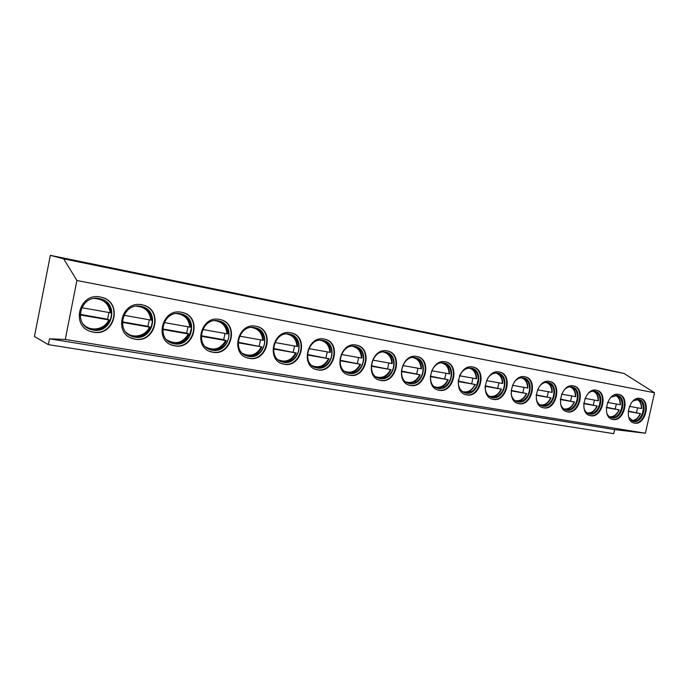 <?xml version="1.0" encoding="UTF-8"?>
<svg xmlns="http://www.w3.org/2000/svg" width="689" height="689" viewBox="0 0 689 689"><rect width="100%" height="100%" fill="white"/><g stroke="black" fill="none" stroke-linecap="round" stroke-linejoin="round"><path stroke-width="1.03" d="M613.718 433.657L614.631 429.591L645.395 433.235L654.55 392.773L624.062 373.481L596.657 367.323L50.34 255.343L34.45 336.516L48.385 344.646L613.718 433.657M48.385 344.646L49.53 338.816L65.266 339.462L76.901 280.492L63.672 258.857L624.062 373.481M63.672 258.857L50.34 255.343M76.901 280.492L654.55 392.773M65.266 339.462L645.395 433.235M100.43 297.045C79.106 292.041 70.192 326.612 91.465 331.728L93.454 332.176C115.08 336.663 123.142 301.903 101.516 297.286L100.43 297.045M141.943 304.848C121.514 300.034 112.85 333.976 133.27 338.764L135.061 339.169C155.757 343.484 163.637 309.413 142.916 305.055L141.943 304.848M181.62 312.298C162.027 307.673 153.604 340.986 173.206 345.49L174.825 345.852C194.642 350.003 202.359 316.613 182.499 312.487L181.62 312.298M219.584 319.429C200.783 314.976 192.575 347.678 211.402 351.924L212.867 352.243C231.874 356.239 239.427 323.503 220.377 319.601L219.584 319.429M255.929 326.259C237.886 321.97 229.876 354.068 247.971 358.073L249.306 358.366C267.539 362.216 274.945 330.109 256.652 326.414L255.929 326.259M290.775 332.804C273.438 328.67 265.609 360.183 283.015 363.973L284.238 364.24C301.739 367.952 309.008 336.456 291.438 332.942L290.775 332.804M324.2 339.083C307.535 335.095 299.887 366.04 316.63 369.631L317.75 369.872C334.561 373.447 341.701 342.545 324.812 339.212L324.2 339.083M356.299 345.111C340.271 341.262 332.778 371.655 348.901 375.057L349.926 375.281C366.092 378.735 373.111 348.401 356.859 345.232L356.299 345.111M387.14 350.908C371.716 347.187 364.369 377.047 379.906 380.276L380.845 380.474C396.399 383.816 403.306 354.034 387.657 351.011L387.14 350.908M416.811 356.48C401.945 352.88 394.745 382.223 409.714 385.289L410.592 385.478C425.561 388.699 432.356 359.46 417.276 356.575L416.811 356.48M445.352 361.837C431.03 358.366 423.959 387.192 438.411 390.112L439.212 390.284C453.638 393.41 460.33 364.688 445.792 361.932L445.352 361.837M472.852 367.004C459.029 363.637 452.096 391.981 466.04 394.763L466.789 394.918C480.689 397.941 487.278 369.717 473.257 367.091L472.852 367.004M499.344 371.982C486.012 368.727 479.199 396.58 492.661 399.241L493.358 399.387C506.777 402.316 513.253 374.575 499.723 372.06L499.344 371.982M524.906 376.78C512.03 373.627 505.33 401.024 518.335 403.556L518.989 403.694C531.934 406.527 538.324 379.26 525.251 376.857L524.906 376.78M549.564 381.413C537.127 378.356 530.539 405.304 543.113 407.724L543.724 407.854C556.23 410.601 562.525 383.79 549.891 381.482L549.564 381.413M573.377 385.892C561.363 382.92 554.878 409.43 567.038 411.746L567.607 411.867C579.69 414.537 585.9 388.165 573.687 385.952L573.377 385.892M596.39 390.207C584.772 387.33 578.381 413.417 590.154 415.631L590.688 415.743C602.375 418.335 608.49 392.394 596.674 390.267L596.39 390.207M618.636 394.392C607.388 391.593 601.109 417.267 612.504 419.394L613.003 419.498C624.303 422.012 630.34 396.485 618.903 394.444L618.636 394.392M640.159 398.431C629.272 395.719 623.08 420.988 634.121 423.029L634.586 423.124C645.533 425.569 651.484 400.438 640.408 398.483L640.159 398.431M49.53 338.816L614.631 429.591M91.465 331.728L93.118 332.02C113.694 336.353 122.857 303.961 102.825 297.674M99.38 298.621L100.387 298.845C119.731 303.005 112.479 334.096 93.136 330.048L91.396 329.661C72.336 325.105 80.277 294.169 99.38 298.621M88.976 328.739L92.8 329.893C111.162 333.795 119.438 304.926 101.593 299.207M80.053 314.348L107.51 319.188L109.603 320.041L80.053 314.916M107.51 319.188L108.931 312.582M81.638 307.664L111.024 312.892C110.869 308.784 109.396 305.218 106.606 302.204M131.039 337.954L134.682 339.005C154.517 343.2 163.302 311.127 143.898 305.339M140.823 306.364L141.736 306.571C160.261 310.489 153.182 340.96 134.665 337.076L133.106 336.723C114.813 332.451 122.521 302.083 140.823 306.364M131.125 336.017L134.295 336.921C151.993 340.685 159.934 312.083 142.64 306.829M141.012 304.426L142.942 305.038M122.246 321.789L147.937 326.328L150.236 327.249L122.246 322.349M147.937 326.328L149.341 319.868M123.805 315.261L151.64 320.213C151.485 315.795 149.849 312.074 146.731 309.042M171.354 344.844L174.42 345.689C193.506 349.736 201.989 318.06 183.24 312.694M180.449 313.771L181.267 313.951C199.035 317.655 192.102 347.532 174.36 343.794L172.948 343.475C155.395 339.462 162.897 309.654 180.449 313.771M171.303 342.907L173.964 343.63C180.217 344.371 185.238 342.063 189.027 336.706L191.585 327.611C191.111 321.005 187.89 316.518 181.939 314.141M162.57 328.903L186.624 333.149L189.113 334.096L162.561 329.454M186.624 333.149L188.002 326.836M164.094 322.53L190.483 327.215C190.336 322.598 188.605 318.792 185.281 315.803M209.835 351.39L212.436 352.079C230.798 355.98 239.023 324.76 220.936 319.748M218.353 320.859L219.093 321.014C236.146 324.528 229.351 353.819 212.35 350.219L211.067 349.934C194.203 346.154 201.515 316.888 218.353 320.859M209.663 349.461L211.919 350.055C217.147 350.735 221.6 348.987 225.26 344.801C228.18 341.098 229.334 336.93 228.731 332.313C227.689 326.767 224.648 323.046 219.602 321.152M201.136 335.715L223.667 339.686L226.337 340.659L201.128 336.249M223.667 339.686L225.027 333.502M202.635 329.471L227.671 333.915C227.542 329.178 225.759 325.346 222.323 322.409M246.619 357.625L248.85 358.202C266.514 361.975 274.506 331.228 257.075 326.526M254.654 327.637L255.335 327.783C271.699 331.108 265.041 359.839 248.729 356.377L247.566 356.118C231.358 352.544 238.497 323.821 254.654 327.637M246.352 355.722L248.273 356.213C252.794 356.833 256.782 355.429 260.244 352.001C264.025 347.781 265.36 342.915 264.24 337.421C262.948 332.649 260.106 329.471 255.705 327.886M238.058 342.226L262.009 346.946L238.049 342.752M259.176 345.956L260.511 339.901M239.539 336.12L263.301 340.34M281.827 363.594L283.756 364.068C300.748 367.711 308.543 337.464 291.74 333.02M289.458 334.148L290.078 334.277C305.804 337.429 299.276 365.618 283.61 362.276L282.542 362.044C266.953 358.668 273.929 330.462 289.458 334.148M281.474 361.699L283.127 362.113C287.106 362.672 290.706 361.527 293.936 358.65C298.406 354.086 299.853 348.746 298.285 342.64C296.89 338.471 294.237 335.707 290.345 334.346M273.447 348.47L296.218 352.975L273.43 348.978M293.238 351.967L294.565 346.033M274.894 342.493L297.484 346.498M315.571 369.295L317.241 369.7C333.597 373.214 341.21 343.466 325.019 339.264M322.848 340.383L323.417 340.504C338.54 343.501 332.124 371.164 317.078 367.943L316.096 367.728C301.093 364.524 307.923 336.835 322.848 340.383M315.14 367.426L316.57 367.771C320.109 368.288 323.382 367.323 326.397 364.869C331.392 360.08 332.925 354.404 330.978 347.842C329.54 344.164 327.077 341.735 323.597 340.547M307.389 354.465L329.066 358.762L307.372 354.964M325.949 357.737L327.249 351.933M308.818 348.608L330.298 352.415M347.954 374.764L349.401 375.109C365.144 378.502 372.594 349.254 356.988 345.267M354.913 346.378L355.438 346.489C369.984 349.34 363.68 376.487 349.211 373.378L348.315 373.18C333.872 370.148 340.555 342.95 354.913 346.378M347.454 372.913L348.694 373.205C351.864 373.679 354.852 372.861 357.651 370.742C363.077 365.799 364.662 359.882 362.388 352.983C360.958 349.719 358.676 347.557 355.541 346.515M339.97 360.209L360.623 364.317L339.953 360.7M357.384 363.284L358.668 357.591M341.374 354.473L361.82 358.099M379.045 380.009L380.311 380.302C395.469 383.592 402.764 354.835 387.726 351.028M385.728 352.139L386.21 352.234C400.214 354.956 394.022 381.611 380.095 378.606L379.269 378.425C365.351 375.539 371.905 348.823 385.728 352.139M378.485 378.183L379.561 378.425C382.429 378.864 385.168 378.158 387.769 376.315C393.531 371.268 395.142 365.17 392.618 358.03C391.214 355.111 389.087 353.181 386.253 352.251M371.276 365.738L390.964 369.666L371.25 366.212M387.606 368.615L388.872 363.034M372.654 360.114L392.127 363.559M408.921 385.048L410.033 385.297C424.639 388.475 431.796 360.218 417.293 356.583M415.364 357.677L415.811 357.772C429.307 360.356 423.21 386.538 409.8 383.627L409.042 383.463C395.624 380.724 402.049 354.473 415.364 357.677M409.042 383.463L416.793 381.628C422.822 376.495 424.458 370.277 421.711 362.965C420.35 360.338 418.387 358.607 415.803 357.763M401.377 371.044L420.161 374.807L401.351 371.517M416.699 373.748L417.947 368.271M402.738 365.532L421.289 368.813M437.67 389.896L438.643 390.112C452.725 393.186 459.752 365.411 445.766 361.923M443.888 363.008L444.302 363.094C457.315 365.566 451.312 391.274 438.393 388.467L437.687 388.312C424.743 385.702 431.056 359.908 443.888 363.008M437.015 388.114L444.784 386.693C451.011 381.525 452.664 375.212 449.745 367.771L444.25 363.077M430.341 376.16L448.272 379.768L430.315 376.616M444.724 378.692L445.955 373.317M431.676 370.751L449.374 373.877M465.351 394.556L466.203 394.745C479.777 397.725 486.684 370.415 473.188 367.073M459.434 376.03C462.25 370.243 466.229 367.607 471.362 368.141L471.741 368.219C484.298 370.579 478.39 395.848 465.936 393.126L465.282 392.988C460.045 391.076 457.746 386.65 458.392 379.708M464.644 392.799L471.793 391.55C478.175 386.348 479.828 379.983 476.771 372.456L471.664 368.202M478.381 379.045L476.082 387.123M458.228 381.077L475.367 384.54L458.202 381.534M471.724 383.463L472.938 378.183M459.546 375.772L476.435 378.752M492.015 399.052L492.764 399.207C505.864 402.092 512.65 375.255 499.628 372.043M487.588 378.407C490.447 374.325 493.867 372.551 497.846 373.085L498.199 373.162C510.316 375.419 504.503 400.257 492.48 397.613L491.877 397.493C487.717 396.149 485.452 392.764 485.073 387.347M491.274 397.312L497.854 396.201C504.348 390.99 506.01 384.6 502.841 377.012L498.087 373.137M504.451 381.99C504.649 386.029 503.607 389.724 501.334 393.066M485.151 385.831L501.489 389.139L485.108 386.271M497.768 388.053L498.965 382.877M486.468 380.621L502.531 383.463M518.335 403.556L517.74 403.384L518.386 403.513C531.03 406.312 537.704 379.923 525.13 376.831M514.295 381.93C517 378.726 520.023 377.365 523.382 377.856L523.709 377.925C535.413 380.095 529.686 404.503 518.085 401.945L517.525 401.833C513.977 400.748 511.832 397.949 511.092 393.428M516.948 401.661L523.029 400.671C529.6 395.46 531.262 389.052 528.007 381.439L523.571 377.899M529.514 385.366C530.03 390.163 528.825 394.487 525.905 398.328M511.126 390.413L526.689 393.583L511.092 390.844M522.899 392.489L524.088 387.399M512.427 385.297L527.705 387.993M543.113 407.724L542.562 407.561L543.113 407.673C555.317 410.386 561.897 384.436 549.744 381.448M539.9 385.711C542.407 383.093 545.12 382.016 548.031 382.464L548.341 382.533C559.649 384.6 554.008 408.611 542.803 406.131L542.269 406.019C539.177 405.115 537.179 402.738 536.266 398.879M541.726 405.855L547.35 404.977C553.973 399.775 555.627 393.359 552.32 385.737L548.177 382.498M553.689 388.906C554.499 394.237 553.181 398.991 549.753 403.16M536.188 394.84L551.028 397.872L536.154 395.262M547.169 396.778L548.341 391.774M537.472 389.81L552.01 392.377M566.487 411.583L566.987 411.686C578.786 414.322 585.262 388.803 573.515 385.918M564.506 389.552C566.823 387.382 569.269 386.503 571.836 386.917L572.12 386.977C583.058 388.958 577.494 412.573 566.668 410.17L566.169 410.067C563.438 409.292 561.569 407.233 560.579 403.9M565.652 409.912L570.854 409.111C577.511 403.926 579.165 397.527 575.806 389.914L571.939 386.934M577.038 392.497C578.105 398.233 576.71 403.298 572.878 407.699M560.39 399.103L574.531 402.014L560.346 399.525M570.621 400.912L571.775 395.994M561.647 394.168L575.496 396.614M589.62 415.476L590.06 415.57C601.463 418.12 607.844 393.023 596.493 390.232M588.199 393.393C590.344 391.559 592.549 390.835 594.831 391.214L595.107 391.266C605.683 393.178 600.197 416.406 589.732 414.072L589.267 413.977C586.821 413.297 585.09 411.505 584.065 408.594M588.639 413.796L593.599 413.107C600.265 407.94 601.902 401.566 598.517 393.97L594.908 391.223M599.619 396.097C600.894 402.126 599.456 407.423 595.296 411.988M583.764 403.229L597.26 406.01L583.721 403.642M593.298 404.917L594.435 400.076M585.004 398.38L598.431 400.791M611.987 419.239L612.366 419.317C623.399 421.797 629.686 397.105 618.705 394.401M611.04 397.183L617.327 395.417C627.567 397.252 622.158 420.109 612.03 417.844L611.591 417.749C609.395 417.155 607.784 415.579 606.759 413.03M611.1 417.612L615.604 416.957C622.262 411.815 623.889 405.468 620.488 397.915L617.111 395.374M621.461 399.663C622.925 405.916 621.444 411.376 617.025 416.061M606.354 407.216L619.239 409.886L606.32 407.621M615.225 408.784L616.354 404.03M607.577 402.445L620.393 404.744M633.622 422.882L633.949 422.943C644.62 425.354 650.821 401.058 640.193 398.44M633.088 400.912L638.824 399.439C648.745 401.196 643.405 423.701 633.596 421.496L628.704 417.233M632.717 421.272L636.903 420.669C643.543 415.562 645.162 409.249 641.76 401.739L638.6 399.387M642.613 403.186C644.224 409.602 642.716 415.191 638.1 419.963M628.213 411.075L640.512 413.633L628.17 411.471M636.455 412.53L637.558 407.854M629.41 406.381L641.416 408.499M109.585 320.084C106.528 326.216 101.567 329.557 94.703 330.1M83.274 324.14C90.156 332.201 104.616 329.704 108.733 319.972M110.154 312.806C108.871 303.711 103.557 298.94 94.238 298.492M150.211 327.249C146.964 333.709 141.779 336.981 134.665 337.076M126.078 332.331C132.96 339.031 145.646 336.111 149.444 327.146M150.857 320.135C149.78 311.574 144.957 306.924 136.388 306.2M189.07 334.096C186.108 340.108 181.405 343.329 174.946 343.759M166.798 339.866C175.583 344.922 182.774 342.967 188.39 334.001M189.776 327.154C188.864 319.024 184.445 314.503 176.522 313.598M226.276 340.659C223.382 346.576 218.818 349.745 212.591 350.15M205.615 346.886C213.874 351.14 220.558 349.03 225.665 340.573M227.043 333.872C226.259 326.112 222.185 321.711 214.813 320.678M242.666 353.483C250.443 357.1 256.687 354.887 261.389 346.86M262.742 340.306C262.078 332.873 258.306 328.593 251.416 327.464M278.106 359.727C285.435 362.819 291.283 360.545 295.65 352.897M296.985 346.472C296.425 339.341 292.911 335.173 286.452 333.976M312.039 365.652C318.964 368.322 324.459 366.005 328.532 358.693M329.859 352.398C329.376 345.525 326.104 341.468 320.032 340.228M344.569 371.311C351.114 373.619 356.308 371.268 360.132 364.257M361.432 358.091C361.027 351.468 357.97 347.514 352.251 346.231M375.789 376.711C381.99 378.709 386.899 376.34 390.508 369.605M391.8 363.559C391.455 357.16 388.587 353.302 383.196 352.001M405.778 381.878C411.669 383.609 416.32 381.241 419.73 374.756M421.005 368.822C420.729 362.629 418.034 358.874 412.935 357.548M434.621 386.83C440.219 388.338 444.638 385.969 447.876 379.708M449.133 373.894C448.909 367.9 446.377 364.231 441.546 362.888M462.379 391.593C467.702 392.894 471.905 390.534 474.997 384.488M476.237 378.778C476.056 372.964 473.679 369.382 469.097 368.029M489.121 396.166C494.185 397.295 498.199 394.935 501.136 389.096M502.367 383.489C502.229 377.848 499.99 374.351 495.649 372.99M514.89 400.567C519.73 401.541 523.554 399.198 526.37 393.54M527.576 388.028C527.481 382.559 525.371 379.139 521.246 377.77M539.754 404.805C544.37 405.64 548.031 403.315 550.718 397.829M551.915 392.42C551.855 387.097 549.865 383.756 545.946 382.395M563.748 408.896C568.167 409.602 571.663 407.294 574.247 401.971M575.436 396.657C575.401 391.481 573.524 388.208 569.786 386.848M586.933 412.84C591.162 413.434 594.512 411.144 596.993 405.976M598.164 400.748C598.155 395.719 596.381 392.523 592.833 391.163M609.334 416.656C613.382 417.138 616.603 414.873 618.989 409.852M620.143 404.71C620.169 399.809 618.489 396.683 615.105 395.322M631.003 420.333C634.888 420.729 637.971 418.481 640.27 413.598M641.416 408.543C641.459 403.771 639.874 400.714 636.645 399.353M94.798 330.109C101.472 329.626 106.39 326.302 109.56 320.144M111.015 312.866C110.808 308.646 109.293 305.046 106.468 302.075M135.767 337.093C142.244 336.697 147.058 333.433 150.202 327.309M151.64 320.187C151.434 315.674 149.771 311.936 146.654 308.982M175.032 343.768C181.293 343.423 185.978 340.22 189.087 334.156M190.508 327.197C190.293 322.478 188.545 318.671 185.238 315.769M210.972 351.752L211.402 351.924M210.636 349.771L211.067 349.934M212.668 350.158C218.706 349.848 223.253 346.705 226.311 340.719M227.714 333.907C227.508 329.058 225.708 325.225 222.306 322.4M247.515 357.91L247.971 358.073M247.11 355.955L247.566 356.118M248.763 356.282C254.577 355.998 258.978 352.897 261.984 346.998M263.362 340.332C263.172 335.405 261.355 331.573 257.91 328.842M282.533 363.801L283.015 363.973M282.068 361.88L282.542 362.044M283.403 362.156C288.992 361.871 293.256 358.831 296.192 353.026M297.562 346.498C297.381 341.529 295.572 337.722 292.119 335.078M316.13 369.459L316.63 369.631M315.596 367.556L316.096 367.728M316.664 367.788C322.039 367.513 326.164 364.524 329.041 358.814M330.393 352.415C330.229 347.428 328.429 343.656 325.01 341.107M348.376 374.885L348.901 375.057M347.799 373.007L348.315 373.18M348.634 373.197C353.793 372.921 357.78 369.984 360.597 364.369M361.932 358.099C361.785 353.113 360.02 349.392 356.644 346.929M379.363 380.095L379.906 380.276M378.735 378.252L379.269 378.425M379.372 378.399C384.333 378.123 388.191 375.229 390.939 369.717M392.256 363.568C392.127 358.599 390.405 354.921 387.08 352.544M409.163 385.117L409.714 385.289M408.947 383.394C413.719 383.118 417.448 380.268 420.135 374.859M421.435 368.83C421.323 363.887 419.644 360.269 416.397 357.97M437.842 389.94L438.411 390.112M437.127 388.14L437.687 388.312M437.429 388.217C442.019 387.924 445.628 385.125 448.255 379.811M449.538 373.894C449.435 368.994 447.807 365.428 444.638 363.206M465.454 394.582L466.04 394.763M464.705 392.808L465.282 392.988M464.825 392.851L464.842 392.851C467.96 393.557 471.448 390.801 475.341 384.583M476.607 378.778C476.53 373.92 474.954 370.415 471.87 368.262M492.067 399.06L492.661 399.241M491.283 397.312L491.877 397.493M491.317 397.329L491.326 397.329C495.58 397.019 498.957 394.306 501.463 389.182M502.712 383.489C502.651 378.683 501.127 375.238 498.13 373.154M516.983 401.67L517.525 401.833M516.879 401.635C520.97 401.308 524.234 398.638 526.672 393.626M527.903 388.028C527.86 383.291 526.396 379.915 523.494 377.882M541.787 405.881L542.269 406.019M541.563 405.795C545.481 405.442 548.633 402.815 551.011 397.915M552.225 392.411C552.199 387.752 550.795 384.436 547.996 382.455M566.547 411.609L567.038 411.746M565.738 409.938L566.169 410.067M565.393 409.817C569.166 409.438 572.206 406.854 574.514 402.049M575.72 396.649C575.72 392.067 574.368 388.811 571.663 386.882M589.715 415.51L590.154 415.631M588.432 413.701C592.058 413.305 594.995 410.756 597.242 406.054M598.431 400.748C598.44 396.244 597.148 393.049 594.547 391.163M610.704 417.456C614.2 417.034 617.043 414.528 619.222 409.929M620.393 404.701C620.427 400.283 619.187 397.148 616.681 395.305M632.252 421.091C635.62 420.643 638.367 418.171 640.494 413.676M641.648 408.534C641.7 404.193 640.512 401.119 638.1 399.319"/></g></svg>
